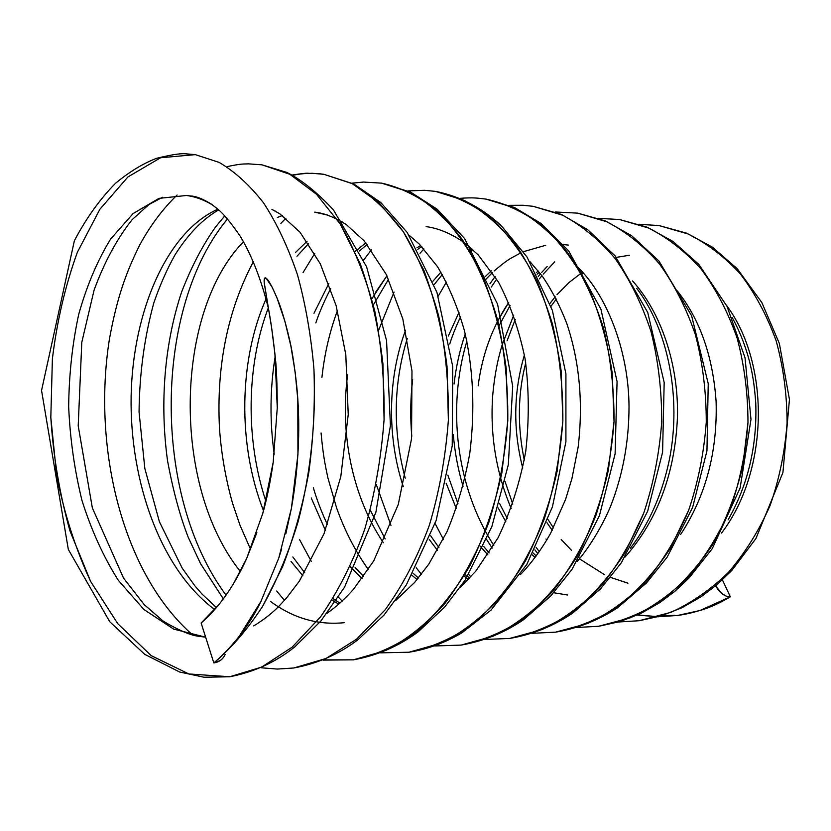 <?xml version="1.0" encoding="UTF-8"?>
<svg xmlns="http://www.w3.org/2000/svg" width="831" height="831" viewBox="0 0 831 831"><rect width="100%" height="100%" fill="white"/><g stroke="black" fill="none" stroke-linecap="round" stroke-linejoin="round"><path stroke-width="1.25" d="M627.997 583.175L610.536 577.389L627.457 583.05M604.449 574.647L579.436 558.796M552.231 530.282L546.923 522.647L552.231 530.282M522.761 468.144C512.914 429.793 513.465 392.076 524.413 355.003C513.465 392.076 512.914 429.793 522.761 468.144M549.945 303.471L555.181 296.823L549.945 303.471M726.616 305.528C770.379 364.217 769.018 470.917 721.526 533.087C769.018 470.917 770.379 364.217 726.616 305.528M535.112 557.518L532.245 554.848L535.112 557.518M505.84 521.754L498.185 507.938L505.84 521.754M497.852 320.724L508.738 302.422C492.388 326.739 482.198 354.536 478.157 385.833M536.234 272.672L538.332 271.031L536.234 272.672M487.88 554.911L479.716 545.687L487.88 554.911M456.281 508.52L446.195 483.258L456.281 508.52M448.345 336.025L459.034 312.238L448.345 336.025M483.559 278.208L491.246 270.854L483.559 278.208M632.588 280.961C660.728 312.134 678.553 363.562 677.483 416.476C675.136 473.078 657.664 519.926 625.089 557.019C657.664 519.926 675.136 473.078 677.483 416.476C678.553 363.562 660.728 312.134 632.588 280.961M468.559 579.3L464.041 576.06L468.559 579.3M437.428 550.33L429.243 539.444L437.428 550.33M403.264 486.53C386.758 436.69 387.776 377.191 405.601 330.198C387.776 377.191 386.758 436.69 403.264 486.53M432.878 281.273L440.908 272.142L432.878 281.273M469.214 250.162L471.863 248.76L469.214 250.162M417.11 579.571L412.02 575.374L417.11 579.571M383.392 542.747C352.23 496.502 339.64 433.221 347.68 374.501C339.64 433.221 352.23 496.502 383.392 542.747M375.622 292.211L386.934 275.799L371.779 298.911M416.954 247.815L420.673 245.488L416.954 247.815M362.025 578.615L350.246 566.617L362.025 578.615M325.368 530.313L311.23 497.925L325.368 530.313M313.983 313.266L328.847 283.496L313.983 313.266M355.045 251.533L365.879 242.849L355.045 251.533M338.788 604.116L332.078 600.231L338.788 604.116M302.868 575.769L291.006 561.392L302.868 575.769M263.51 510.785C237.396 444.221 238.902 359.948 266.055 298.931C238.902 359.948 237.396 444.221 263.51 510.785M295.462 252.51L307.013 241.302L295.462 252.51M339.391 222.739L342.227 221.887L339.391 222.739M344.117 622.71C317.712 625.286 293.218 618.212 270.605 601.478C293.218 618.212 317.712 625.286 344.117 622.71M240.346 571.479C170.864 484.629 175.175 311.5 243.525 241.728C175.175 311.5 170.864 484.629 240.346 571.479M277.325 217.473L282.353 215.551L277.325 217.473M316.04 212.331L327.85 215.136L314.679 212.144C324.038 213.089 334.581 217.234 346.309 224.567L364.238 240.938L386.28 274.469L402.817 318.917L411.979 370.979L411.553 438.675L398.278 504.469L373.711 560.925L353.559 589.21C344.969 598.871 336.181 606.848 327.196 613.133M214.71 609.538C160.726 569.536 129.626 481.658 131.121 396.158C132.794 310.95 167.249 231.579 217.94 209.173C167.249 231.579 132.794 310.95 131.121 396.158C129.626 481.658 160.726 569.536 214.71 609.538M272.049 209.568L275.269 211.084L272.049 209.568M205.641 637.18L173.637 629.098L143.929 609.507L118.241 580.215C103.522 556.936 91.462 530.417 82.03 500.667C74.551 470.367 70.095 439.059 68.661 406.754C69.025 374.365 72.38 343.535 78.737 314.263C86.788 285.677 97.393 260.643 110.554 239.151L133.085 213.588L158.991 198.37L186.393 195.493C195.43 196.625 204.384 199.949 213.266 205.434C204.384 199.949 195.43 196.625 186.393 195.493L158.991 198.37L133.085 213.588L110.554 239.151C97.393 260.643 86.788 285.677 78.737 314.263C72.38 343.535 69.025 374.365 68.661 406.754C70.095 439.059 74.551 470.367 82.03 500.667C91.462 530.417 103.522 556.936 118.241 580.215L143.929 609.507L173.637 629.098L205.641 637.18L197.186 636.079C188.845 634.614 177.543 629.649 163.281 621.183L144.241 604.656L123.559 578.127L92.345 507.918L78.207 425.815L81.791 342.299L94.1 290.092C104.301 262.253 116.984 238.767 132.171 219.633L148.863 204.603L162.533 197.269M225.118 654.496C222.926 659.305 219.176 662.12 213.837 662.93C231.195 648.357 247.482 629.441 262.71 606.183L282.654 566.545C293.821 537.522 302.546 506.131 308.82 472.382C313.474 437.729 315.178 403.264 313.931 369.016C311.095 335.817 305.611 304.406 297.488 274.791C287.983 246.942 276.681 223.009 263.614 202.972C249.809 185.251 235.007 171.737 219.197 162.419L195.306 154.639L160.539 157.776L127.912 176.951L99.865 209.298L77.366 252.271C65.337 285.511 57.017 320.995 52.395 358.753L50.816 417.411L56.653 475.353C64.164 513.35 75.496 548.73 90.652 581.492L117.701 623.614L151.19 655.617L188.866 673.972L229.74 676.756L261.692 667.085L292.169 647.152L320.621 616.758C338.186 591.381 352.874 562.223 364.716 529.285C374.76 494.549 381.211 457.995 384.078 419.634L382.925 363.635C378.687 327.601 371.083 294.184 360.103 263.385L340.149 223.923L316.414 194.184L289.801 174.261L261.952 164.829L289.801 174.261L316.414 194.184L340.149 223.923C354.442 248.708 365.983 277.741 374.75 311.002C381.512 345.457 384.618 381.668 384.078 419.634C381.211 457.995 374.76 494.549 364.716 529.285C352.874 562.223 338.186 591.381 320.621 616.758L292.169 647.152L261.692 667.085L229.74 676.756L188.866 673.972L151.19 655.617L117.701 623.614L90.652 581.492L69.981 530.936C59.697 494.32 53.309 456.479 50.816 417.411L52.395 358.753C57.017 320.995 65.337 285.511 77.366 252.271L99.865 209.298L127.912 176.951L160.539 157.776L195.306 154.639L219.197 162.419C235.007 171.737 249.809 185.251 263.614 202.972C276.681 223.009 287.983 246.942 297.488 274.791C305.611 304.406 311.095 335.817 313.931 369.016C316.268 420.112 310.701 473.545 298.09 521.733C288.648 552.573 276.848 580.724 262.71 606.183C247.482 629.441 231.195 648.357 213.837 662.93L201.123 623.001L213.837 662.93C233.812 645.542 249.508 625.057 260.924 601.478L278.811 557.965L281.657 548.907M261.069 667.781L277.294 669.059L293.8 667.989L326.012 658.484L356.665 639.112L385.22 609.725C402.796 585.263 417.484 557.186 429.274 525.493C439.256 492.108 445.624 456.998 448.376 420.143L447.026 366.346C442.643 331.725 434.862 299.575 423.696 269.898L403.399 231.818L379.289 203.024L352.23 183.63L323.893 174.313C313.1 172.713 302.484 173.108 292.024 175.486C302.484 173.108 313.1 172.713 323.893 174.313L352.23 183.63C370.823 194.807 387.88 210.866 403.399 231.818C417.931 255.761 429.669 283.735 438.623 315.738C445.541 348.885 448.792 383.683 448.376 420.143C445.624 456.998 439.256 492.108 429.274 525.493C417.484 557.186 402.796 585.263 385.22 609.725L356.665 639.112L326.012 658.484L293.8 667.989C317.629 663.574 339.058 654.111 358.109 639.61L384.047 615.013L406.38 584.837L436.15 520.476L452.23 445.842L452.729 366.544L436.929 292.356L407.159 232.41L380.847 202.577L353.944 184.077L323.893 174.313L312.196 173.284C305.122 173.762 312.383 172.017 291.39 175.133M227.569 218.875C154.099 306.681 151.252 494.403 226.022 595.121C151.252 494.403 154.099 306.681 227.569 218.875M353.123 659.876L353.414 659.835C375.29 655.368 396.314 645.978 416.508 631.653C436.254 614.358 454.027 592.441 469.827 565.921C483.756 537.605 494.435 506.598 501.872 472.901L507.793 420.621L506.266 368.86C501.779 335.527 493.874 304.551 482.562 275.934C469.608 249.736 454.64 228.172 437.677 211.23C419.665 196.822 400.978 187.453 381.595 183.132L410.296 192.335C429.108 203.252 446.361 218.854 462.046 239.141C476.734 262.284 488.618 289.281 497.696 320.132C504.729 352.053 508.094 385.553 507.793 420.621C505.144 456.074 498.87 489.864 488.971 522.003C477.254 552.511 462.618 579.591 445.063 603.223C426.428 623.977 406.671 639.725 385.771 650.486L353.414 659.835L323.539 659.897M408.79 652.252L409.039 652.221C430.957 647.806 452.002 638.634 472.174 624.715C491.879 607.949 509.6 586.748 525.317 561.122C539.163 533.803 549.748 503.908 557.082 471.437L562.857 421.068L561.195 371.187C556.625 339.058 548.637 309.174 537.231 281.532C524.174 256.208 509.112 235.329 492.025 218.875C473.888 204.852 455.045 195.68 435.496 191.379L464.436 200.458C483.403 211.116 500.781 226.281 516.57 245.945C531.352 268.34 543.329 294.434 552.501 324.204C559.616 354.982 563.065 387.277 562.857 421.068C560.312 455.211 554.132 487.776 544.336 518.752C532.702 548.19 518.149 574.325 500.667 597.177C482.084 617.267 462.348 632.547 441.438 643.028L409.039 652.221C427.363 649.281 445 642.81 461.943 632.807L491.028 610.11L526.771 564.519L552.418 506.9L565.911 441.749L565.911 373.763L552.355 310.358L526.958 256.956L501.145 225.533C481.367 207.438 459.481 196.064 435.496 191.379L424.475 190.299L407.99 190.922M434.603 645.967L461.06 645.105L493.427 636.079C514.296 625.857 533.969 611.003 552.459 591.537C569.848 569.422 584.297 544.16 595.806 515.739C605.508 485.834 611.585 454.412 614.036 421.473C614.161 388.877 610.65 357.714 603.472 327.985C594.248 299.222 582.219 273.991 567.386 252.281C551.545 233.21 534.094 218.46 515.043 208.041L485.938 199.097C505.601 203.377 524.538 212.341 542.757 226.011C559.897 241.998 575.021 262.243 588.13 286.747C599.587 313.474 607.627 342.341 612.26 373.348L614.036 421.473L608.406 470.066C601.177 501.405 590.696 530.271 576.953 556.666C561.351 581.44 543.723 601.966 524.081 618.254C503.97 631.778 482.956 640.732 461.06 645.105C483.746 641.158 504.573 632.692 523.561 619.708L550.735 595.993L572.008 569.36L599.431 515.677L615.106 453.892L617.069 381.491L600.917 309.163L568.539 250.733L541.199 223.56L514.555 207.542L485.938 199.097C477.108 198.058 473.722 197.373 460.27 198.318M509.673 638.447L542.092 629.566C562.867 619.594 582.448 605.165 600.823 586.281C618.077 564.851 632.412 540.399 643.807 512.924C653.384 484.026 659.357 453.674 661.725 421.857C661.788 390.373 658.214 360.259 651.016 331.517C641.761 303.699 629.721 279.258 614.867 258.212C599.006 239.692 581.534 225.336 562.442 215.146L533.263 206.337L562.442 215.146C581.534 225.336 599.006 239.692 614.867 258.212C629.721 279.258 641.761 303.699 651.016 331.517C658.214 360.259 661.788 390.373 661.725 421.857C659.357 453.674 653.384 484.026 643.807 512.924L625.13 552.511C609.653 576.496 592.15 596.388 572.611 612.198C552.594 625.359 531.653 634.105 509.808 638.426C532.442 634.541 553.321 626.159 572.434 613.288L600.439 588.971L621.391 562.691L647.681 511.158L662.587 452.22L664.177 382.489L647.723 312.425L615.075 255.844L587.766 229.74L561.403 214.44L533.263 206.337L523.177 205.267L509.237 205.33M555.44 632.183L587.725 623.458C608.396 613.725 627.852 599.691 646.082 581.357C663.2 560.582 677.39 536.888 688.65 510.296C698.113 482.344 703.982 452.978 706.267 422.21C706.267 391.765 702.662 362.638 695.443 334.82C686.198 307.875 674.159 284.192 659.326 263.759C643.485 245.758 626.023 231.787 606.942 221.825L577.732 213.141L606.942 221.825C626.023 231.787 643.485 245.758 659.326 263.759C674.159 284.192 686.198 307.875 695.443 334.82C702.662 362.638 706.267 391.765 706.267 422.21C703.982 452.978 698.113 482.344 688.65 510.296L670.181 548.626C654.849 571.863 637.481 591.163 618.077 606.537C598.175 619.355 577.348 627.893 555.586 632.162C577.94 628.371 598.652 620.196 617.724 607.627L646.435 583.009L667.158 557.134L692.618 507.45L706.952 450.869L708.23 383.621L691.631 315.801L658.941 261.007L631.726 235.775L605.56 221.015L577.732 213.141L555.191 211.978M598.486 626.294L630.615 617.713C651.161 608.209 670.461 594.549 688.535 576.745C705.488 556.573 719.532 533.606 730.657 507.834C739.985 480.765 745.76 452.334 747.973 422.553C747.921 393.073 744.285 364.861 737.076 337.916C727.842 311.802 715.834 288.814 701.042 268.964C685.253 251.461 667.833 237.843 648.782 228.099L619.614 219.54L598.684 218.366M496.678 279.112L491.318 287.059M466.866 341.188C446.912 407.678 456.198 487.527 493.811 545.396M639.153 620.726L671.001 612.312C691.392 603.026 710.536 589.719 728.434 572.403C745.21 552.802 759.087 530.51 770.077 505.528C779.281 479.279 784.952 451.721 787.092 422.865C786.988 394.299 783.342 366.949 776.154 340.814C766.951 315.479 754.995 293.156 740.276 273.856C724.549 256.831 707.202 243.545 688.213 234.01L659.128 225.585L639.143 224.328L659.128 225.585L688.213 234.01C707.202 243.545 724.549 256.831 740.276 273.856C754.995 293.156 766.951 315.479 776.154 340.814C783.342 366.949 786.988 394.299 787.092 422.865C784.952 451.721 779.281 479.279 770.077 505.528C759.087 530.51 745.21 552.802 728.434 572.403C710.536 589.719 691.392 603.026 671.001 612.312L639.257 620.715L660.894 615.958L681.971 607.721L701.426 596.544L717.205 584.505L731.882 570.378L755.888 538.592L782.927 472.538L789.45 399.472L779.385 343.556L761.85 302.567L737.17 268.642L712.52 247.233L686.583 233.158L659.128 225.585L638.914 224.256M541.937 275.684L539.412 278.842L541.937 275.684M515.262 319.384L507.076 340.855L515.262 319.384M505.071 481.544L512.789 504.105L505.071 481.544M536.13 547.328L539.309 551.711L536.13 547.328M677.483 615.48L677.587 615.47C695.983 612.894 713.559 606.682 730.335 596.835C719.875 603.077 709.778 607.617 700.055 610.484L677.587 615.47L658.339 616.706M674.886 615.335L661.673 615.719L674.886 615.335M220.257 660.52L213.837 662.93C222.615 655.804 230.997 647.058 238.975 636.712L260.924 601.478L278.811 557.965L291.39 508.427C298.994 465.412 300.697 423.872 296.511 383.808C294.018 362.68 291.629 347.67 289.333 338.768C285.137 320.963 280.992 307.273 276.9 297.706C271.934 286.072 268.351 279.58 266.149 278.24C264.476 277.045 263.843 278.697 264.248 283.174L268.423 308.436C270.677 320.07 272.838 335.225 274.916 353.902C276.422 365.64 277.211 383.61 277.263 407.803L273.222 462.15C270.522 481.17 267.063 498.195 262.845 513.215L246.651 558.525L233.688 583.341M285.812 533.866L291.39 508.427L297.934 454.505L297.81 399.503L295.171 372.226L290.871 346.028L284.856 321.088L276.9 297.706L272.069 287.038L266.149 278.24L264.331 278.821L264.175 282.218L271.592 327.539L274.916 353.902L277.263 407.803L273.222 462.15L262.845 513.215M256.862 532.65L246.651 558.525C240.336 572.434 233.334 584.806 225.648 595.65C217.93 606.516 209.755 615.636 201.123 623.001L218.584 604.958M629.462 255.252L616.322 257.371M582.51 272.153L569.152 282.415L557.05 294.631M700.003 610.494L730.335 596.835L721.983 578.927L730.335 596.835L726.304 596.211L721.859 593.521L715.553 585.907C720.155 593.241 725.079 596.876 730.335 596.835C713.559 606.682 695.983 612.894 677.587 615.47L658.162 616.758M658.142 616.706L637.689 614.919M543.225 274.147L554.713 261.858M619.614 219.54L648.782 228.099C667.833 237.843 685.253 251.461 701.042 268.964C715.834 288.814 727.842 311.802 737.076 337.916C744.285 364.861 747.921 393.073 747.973 422.553L742.737 466.492C735.84 494.84 725.723 521.006 712.396 544.98C697.219 567.521 680.007 586.26 660.759 601.218C641.002 613.704 620.3 622.055 598.652 626.273L619.926 621.609L640.68 613.527L659.752 602.652L674.876 591.298L689.034 578.012L712.25 548.678L740.13 487.953L750.985 419.406L745.033 357.818L727.032 306.348L698.767 264.351L673.089 241.499L647.131 227.206L619.614 219.54L598.143 218.283M571.468 550.299L561.185 539.485M546.029 539.018L546.684 540.223M580.402 557.632L579.768 557.092M553.467 527.893L548.055 519.624M524.309 460.135C517.287 426.355 517.765 393.936 525.732 362.867M550.963 306.327L556.334 299.035M581.69 274.323L583.383 273.119M536.234 556.012L533.211 553.041M507.253 518.451L499.535 503.378M499.057 325.69L510.068 305.538M537.044 274.209L539.35 272.308M567.428 594.986L553.737 592.742M489.179 552.916L483.621 546.403M457.933 503.638L447.836 475.093M449.758 344.013C452.625 334.249 458.972 319.842 460.551 316.923M484.587 280.629L492.43 272.568M494.154 270.968C501.55 264.601 507.346 260.238 511.553 257.88L520.559 252.998M523.405 251.7L545.718 245.27M563.428 244.605L568.342 245.083M469.671 578.116L464.965 574.522M438.945 547.619L430.676 535.798M405.216 478.168C392.606 430.603 393.302 383.995 407.304 338.352M434.146 284.597L442.3 274.51M469.868 251.253L472.766 249.591L470.336 252.042M418.429 578.002L413.163 573.348M385.179 538.935L370.314 510.265M373.337 304.998L388.565 279.216M417.806 249.321L421.764 246.61M363.583 576.475L355.097 567.396M327.476 524.631C323.217 515.978 316.891 500.366 313.401 487.901M315.853 322.947C320.018 309.61 329.221 291.089 330.769 288.731M359.522 250.972L367.177 244.407M339.962 603.088L333.044 598.694M304.728 572.767L292.844 556.947M265.92 501.28C245.249 439.609 246.423 365.36 268.299 307.906M296.999 256.228L308.592 243.587M216.403 607.586L201.746 593.781L194.849 585.803L182.249 568.248L159.407 521.775L144.833 468.487L139.057 411.937C139.463 373.618 144.397 337.261 153.839 302.858C159.978 285.075 167.052 269.036 175.092 254.753C188.221 233.989 202.764 219.02 218.74 209.869M186.3 195.472L190.579 195.991C195.981 196.137 203.024 198.921 211.718 204.343L218.979 210.087C224.91 215.447 232.129 224.36 240.626 236.835C252.177 256.426 261.453 280.296 268.423 308.436M195.306 154.639L185.126 153.766C180.098 153.34 170.49 154.888 156.29 158.399C142.589 163.738 128.94 172.11 115.322 183.485C99.772 199.336 86.123 218.397 74.385 240.678L41.55 390.466L68.319 549.426L109.734 621.713L144.698 654.319L179.61 672.009L204.021 677.234L229.74 676.756C254.089 672.082 275.778 662.13 294.787 646.892L320.828 621.079L344.522 587.247L375.892 512.28L390.425 425.638L386.56 340.554L366.585 266.761L333.449 209.931C317.141 192.366 301.622 179.87 286.913 172.453L261.952 164.829L248.448 163.852C243.254 164.195 242.984 163.312 227.486 166.543M323.02 660.115L353.414 659.835C377.201 655.514 398.745 646.206 418.045 631.913L444.575 607.181L465.09 580.173L491.879 526.532L508.333 464.685L512.696 386.166L497.592 304.229L464.508 238.435L437.158 209.215L410.639 192.138L381.595 183.132L363.562 182.072L352.053 183.152M253.725 625.888C263.51 619.957 271.914 613.392 278.946 606.215L286.529 597.988L299.409 581.046L324.048 533.689L340.814 476.547L348.231 414.534L345.8 354.598L336.119 305.611L320.361 263.946L300.053 232.254L279.798 213.796L271.924 209.391M395.868 600.314L414.69 582.375L428.765 564.197L446.891 531.892C457.081 507.544 464.706 481.398 469.775 453.446C475.187 410.078 473.4 369.141 464.425 330.634C457.403 306.369 448.418 285.023 437.449 266.585L419.364 244.169L409.081 235.194M460.135 587.496L475.696 571.292L498.101 537.73C510.712 511.449 519.926 482.686 525.743 451.441C529.305 419.426 529.077 388.565 525.088 358.826C519.115 330.032 510.244 304.458 498.465 282.083L478.324 255.044L465.111 243.171C451.597 233.76 438.602 228.245 426.126 226.624M520.424 574.605C531.539 563.044 541.552 549.364 550.475 533.575L565.61 499.327L571.925 478.563L578.137 447.171C583.331 402.962 579.571 361.797 566.846 323.675C559.98 305.933 551.826 290.144 542.404 276.318L529.794 261.453M577.067 561.569C586.935 550.506 601.031 528.921 610.453 506.619C622.814 475.155 629.005 441.728 629.015 406.369C628.61 348.127 605.145 292.938 577.161 266.626M630.376 548.231C649.021 523.956 661.985 494.632 669.256 460.27C682.074 397.311 667.594 328.775 636.723 288.367M680.662 534.416C705.748 496.086 717.558 451.784 716.104 401.529C712.936 356.395 699.993 319.52 677.296 290.912M728.133 519.842C747.962 484.909 757.176 446.039 755.763 403.232C754.361 383.735 752.46 373.618 749.479 361.236C745.241 345.281 739.455 330.676 732.132 317.421M657.965 616.758L637.315 615.085M537.865 553.758L534.873 549.831M511.19 508.52C496.263 472.922 490.072 435.579 492.617 396.491C494.736 372.693 498.351 357.517 502.204 344.782L513.755 315.084M538.218 276.484L540.503 273.783M541.76 272.339L547.151 266.533M639.257 620.715L618.669 621.983M492.191 548.096L486.665 539.527M463.033 486.26C458.016 469.442 454.775 452.189 453.31 434.52M454.058 384.036C456.063 366.72 459.782 350.017 465.235 333.937M489.947 283.755L495.089 276.578M598.652 626.273L576.807 627.488M470.855 576.828L468.694 574.47M443.349 539.277L435.122 523.551M411.792 436.265C410.119 417.235 410.41 398.34 412.664 379.59M438.207 296.189L446.413 282.062M555.586 632.162L532.339 633.305M421.4 574.304L416.206 567.75M390.965 525.358L376.287 484.525M378.604 330.281L394.05 292.045M419.998 253.278L423.914 248.926M509.808 638.426L485.034 639.455M368.351 569.536C355.138 550.963 344.543 530.365 336.545 507.731L327.954 478.095C324.796 463.553 322.989 453.809 321.067 432.961M321.929 377.357C324.485 353.892 329.668 331.621 337.459 310.534M363.708 259.978L371.384 249.84M342.164 601.073L338.394 597.209M311.272 561.33L299.43 539.371M274.23 454.183C269.649 421.244 269.961 388.7 275.165 356.551M303.055 272.578L314.741 253.424M409.039 652.221L380.723 652.844M284.462 600.346L276.661 591.038M250.588 549.395L240.003 525.213L232.701 503.773C225.762 479.394 221.358 454.287 219.488 428.443C216.309 366.066 227.601 310.472 253.382 261.651M280.909 223.352L285.906 218.241M223.321 598.871L200.551 563.647L188.232 537.293C179.911 515.916 173.025 490.394 167.54 460.738C159.583 402.89 164.538 343.286 181.636 291.951C191.4 266.751 202.743 245.052 215.644 226.873L224.817 215.811M193.322 635.549C122.728 574.325 92.096 448.439 109.401 339.235C116.984 297.623 126.104 272.236 139.93 244.605C150.515 225.274 162.907 208.747 177.107 195.025"/></g></svg>
